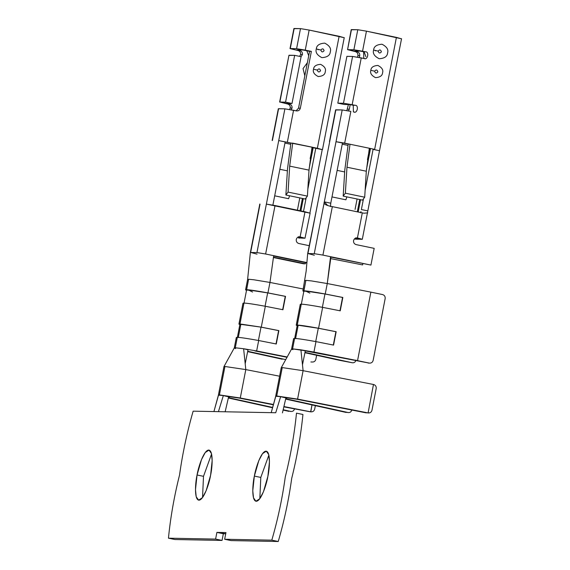 <?xml version="1.0" encoding="UTF-8"?>
<svg xmlns="http://www.w3.org/2000/svg" width="570" height="570" viewBox="0 0 570 570"><rect width="100%" height="100%" fill="white"/><g stroke="black" fill="none" stroke-linecap="round" stroke-linejoin="round"><path stroke-width="0.85" d="M240.754 324.793L240.882 324.152L261.01 327.152L258.41 340.518L261.01 327.152L278.873 330.621L276.279 343.995L278.873 330.621L261.281 327.159L265.335 306.268L261.281 327.159L239.913 323.952L243.974 303.062L239.849 324.636L238.923 324.102L261.281 327.159L278.873 330.621L276.008 343.988L278.602 330.614L261.01 327.152L240.882 324.152L238.281 337.526L240.882 324.152L239.92 324.302L237.32 337.668M238.894 398.031L225.863 396.236L238.894 398.031L273.408 404.807L238.894 398.031M235.602 348.591C233.971 348.021 233.864 347.75 235.282 347.771L243.618 348.74L245.805 369.588L224.943 366.489L219.414 394.896L218.616 395.259L219.414 394.896L224.943 366.489L223.939 366.645L218.41 395.046M248.606 279.25L253.807 279.77L248.606 279.25L246.511 290.379L245.577 289.845L246.575 289.695L248.606 279.25L247.971 279.692M278.545 108.891L272.41 140.477L278.58 108.72L284.893 108.841L296.457 110.886C298.445 111.079 299.735 110.181 300.333 108.207L298.523 108.179L296.108 110.808L298.523 108.179L309.574 51.357L303.033 50.018L296.721 49.896L299.856 50.559C301.751 51.179 302.613 52.511 302.428 54.57L301.095 56.687L302.428 54.57L300.618 54.535C300.81 52.483 299.948 51.143 298.046 50.523L290.272 48.557L296.592 48.678L305.256 50.117L309.154 30.06L343.995 37.656L339.121 36.288L317.355 148.257L322.228 149.625L309.881 213.137L305.007 211.769L300.134 236.835C298.153 236.643 296.863 237.533 296.265 239.507C296.079 241.566 296.934 242.906 298.837 243.518L309.218 245.677L298.837 243.518C296.934 242.906 296.079 241.566 296.265 239.507C296.863 237.533 298.153 236.643 300.134 236.835L305.007 211.769L275.039 205.542L265.62 254.006L306.952 262.592L265.62 254.006L275.039 205.542L266.382 204.103L256.956 252.567L265.62 254.006L256.956 252.567L278.723 140.598L317.355 148.257L339.121 36.288L309.154 30.06L305.256 50.117L311.377 51.386L300.333 108.207C299.735 110.181 298.445 111.079 296.457 110.886L293.557 110.281L287.387 142.037L293.557 110.281L284.893 108.841L278.723 140.598L284.893 108.841L278.317 108.756L272.147 140.512M291.12 109.796L292.032 108.051L290.223 108.015L289.546 109.504L290.223 108.015C290.415 105.956 289.553 104.624 287.651 104.004L279.877 102.037L288.976 55.24L279.621 102.073L285.563 102.144L294.661 55.347L288.976 55.24L279.877 102.037L289.453 104.039C291.356 104.659 292.218 105.992 292.032 108.051L291.12 109.796M294.141 28.671L300.49 28.621L309.154 30.06L300.49 28.621L296.592 48.678L300.49 28.621L294.17 28.5L290.272 48.557L293.913 28.536L290.016 48.593L298.046 50.523C299.948 51.143 300.81 52.483 300.618 54.535L299.62 56.38L300.618 54.535L302.428 54.57C302.613 52.511 301.751 51.179 299.856 50.559L296.949 49.961M223.946 366.617L234.298 347.899L235.282 347.771L237.312 337.326L236.322 337.476L234.291 347.921L235.282 347.771L237.312 337.326C240.761 337.476 247.879 338.544 258.68 340.525C247.879 338.544 240.761 337.476 237.312 337.326L237.184 337.982M254.847 350.935L287.095 357.29L254.847 350.935M243.846 303.724L243.974 303.062C247.416 303.219 254.541 304.287 265.335 306.268L282.934 309.731L285.534 296.364L267.936 292.894L269.966 282.449L273.678 255.681L269.966 282.449L253.807 279.77L269.966 282.449L267.936 292.894C257.141 290.914 250.016 289.845 246.575 289.695C250.016 289.845 257.141 290.914 267.936 292.894L285.534 296.364L282.934 309.731L265.335 306.268C254.541 304.287 247.416 303.219 243.974 303.062L242.984 303.212L238.923 324.102M312.046 362.007L311.975 361.993C313.963 362.185 315.253 361.295 315.851 359.321L316.635 355.281L315.851 359.321C315.253 361.295 313.963 362.185 311.975 361.993L310.878 361.971L311.975 361.993M247.708 351.27L285.784 359.634L247.708 351.27M224.943 366.489L245.805 369.588L243.618 348.74L256.65 350.97L258.68 340.525L256.65 350.97L243.618 348.74L248.007 349.823L245.193 363.703L248.007 349.823L243.618 348.74L235.282 347.771M287.252 356.998L256.65 350.97L287.252 356.998M282.2 359.214L247.644 351.619L282.2 359.214M273.422 257.533L303.532 263.789L305.335 263.817L273.465 257.205L305.335 263.817L305.563 262.642L305.335 263.817L303.532 263.789L273.422 257.533M273.629 256.016L306.924 262.927L273.629 256.016M300.134 236.835L298.331 236.799L305.007 238.203L302.299 238.153L297.846 237.227L305.007 238.203L299.549 236.771M310.144 213.094L305.007 238.203M300.896 210.914L303.283 198.624L300.896 210.914M309.118 168.599L313.172 147.73L309.118 168.599M303.504 211.456L306.168 197.762L303.504 211.456M344.252 37.613L322.485 149.589L315.78 148.286L307.836 189.162L315.78 148.286L311.975 147.48L315.552 148.221M316.307 48.935C316.578 45.422 319.378 43.491 324.715 43.135C329.503 45.593 331.362 48.493 330.301 51.842C330.03 55.354 327.23 57.285 321.893 57.641C317.105 55.183 315.246 52.283 316.307 48.935C315.246 52.283 317.105 55.183 321.893 57.641C327.23 57.285 330.03 55.354 330.301 51.842C331.362 48.493 329.503 45.593 324.715 43.135C319.378 43.491 316.578 45.422 316.307 48.935L320.882 50.039C321.565 52.248 322.641 52.468 324.102 50.709C323.418 48.5 322.342 48.279 320.882 50.039C322.342 48.279 323.418 48.5 324.102 50.709C322.641 52.468 321.565 52.248 320.882 50.039L316.307 48.935M313.529 69.227C313.757 66.277 316.108 64.652 320.589 64.353C324.608 66.412 326.175 68.849 325.278 71.663C325.057 74.613 322.698 76.237 318.224 76.537C314.198 74.471 312.638 72.034 313.529 69.227C312.638 72.034 314.198 74.471 318.224 76.537C322.698 76.237 325.057 74.613 325.278 71.663C326.175 68.849 324.608 66.412 320.589 64.353C316.108 64.652 313.757 66.277 313.529 69.227L317.34 70.103C318.031 72.305 319.107 72.532 320.568 70.766C319.877 68.564 318.801 68.336 317.34 70.103C318.801 68.336 319.877 68.564 320.568 70.766C319.107 72.532 318.031 72.305 317.34 70.103L313.529 69.227M290.899 143.106L285.171 141.93L272.823 205.442L285.171 141.93L278.723 140.598L266.382 204.103L309.881 213.137L322.228 149.625L312.039 147.153L309.011 170.131L307.408 196.116L288.071 192.097L289.681 166.119L292.702 143.141L290.899 143.106L287.487 169.034L285.884 195.011L288.071 192.097L285.884 195.011L305.214 199.023L307.408 196.116L305.214 199.023L285.884 195.011L287.487 169.034L290.899 143.106M257.049 254.135L250.643 252.446L259.806 204.017L250.38 252.489L247.615 279.4M298.694 238.082L301.43 237.968L298.694 238.082M312.303 147.552L310.158 158.567L312.303 147.552M302.413 198.445L300.019 210.729L302.413 198.445M297.647 237.355L301.402 238.132L297.647 237.355M299.799 197.904L297.412 210.188L299.799 197.904M286.567 103.377L289.453 104.039L286.567 103.377M284.943 143.091L290.671 144.281L284.943 143.091M304.822 75.789L303.048 68.614L307.365 62.7L303.048 68.614L304.822 75.789M308.719 55.732L306.803 50.78L308.719 55.732M250.387 252.496L256.956 252.567L250.387 252.489M296.457 110.886L297.041 110.951M260.027 204.153L250.643 252.446M288.94 55.411L294.661 55.347L301.103 56.687L292.011 103.484L286.553 103.441M296.721 49.896L303.033 50.018L311.377 51.386L296.592 48.678L290.272 48.557M298.046 50.523L299.856 50.559L298.046 50.523M286.325 103.377L292.011 103.484L285.563 102.144L279.877 102.037M290.223 108.015L292.032 108.051C292.218 105.992 291.356 104.659 289.453 104.039L287.651 104.004C289.553 104.624 290.415 105.956 290.223 108.015M309.574 51.357L298.523 108.179L300.333 108.207L311.377 51.386L309.574 51.357M294.661 55.347L285.563 102.144L292.011 103.484L301.103 56.687L294.661 55.347M289.574 195.781L288.612 198.709L274.697 195.816L288.612 198.709L289.574 195.781M287.373 170.843L279.856 169.283L287.373 170.843M318.01 49.782L318.138 49.334L318.01 49.782M315.78 148.286L322.228 149.625M309.011 170.131L312.039 147.153L292.702 143.141L289.681 166.119L309.011 170.131L289.681 166.119L288.071 192.097L307.408 196.116L309.011 170.131M276.279 343.995L258.68 340.525L276.279 343.995M303.254 289.004L269.966 282.449L303.254 289.004M245.805 369.588L279.578 376.207L245.805 369.588L240.284 397.995L273.493 404.508L240.284 397.995L245.805 369.588M283.91 406.553L310.65 411.797L311.99 404.914L310.807 411.832C312.788 412.024 314.084 411.134 314.676 409.16L315.36 405.655L314.676 409.16C314.084 411.134 312.788 412.024 310.807 411.832L283.91 406.553M219.414 394.896L240.284 397.995L219.414 394.896M288.997 411.383L283.091 410.079L288.997 411.383M272.581 407.764L228.342 397.995L272.581 407.764M290.322 411.44L290.892 411.447C292.745 411.64 293.97 410.749 294.555 408.776C293.97 410.749 292.745 411.64 290.892 411.447L283.169 409.745L290.892 411.447M229.511 396.578L229.268 397.846L272.674 407.429L229.268 397.846L229.511 396.578M228.428 397.625L229.268 397.846L228.428 397.625M310.308 411.825L283.839 406.852L310.807 411.832M252.581 292.025L248.306 289.93L267.665 292.887L285.534 296.364L282.663 309.724L285.264 296.357L267.665 292.887L265.064 306.261L267.665 292.887L253.543 290.536L246.575 290.037L243.981 303.411M292.902 349.688C291.263 349.118 291.156 348.847 292.581 348.868L313.942 352.068L357.547 360.653L370.863 292.132L327.266 283.546L325.235 293.992L342.834 297.462L340.233 310.828L322.634 307.365L318.573 328.256L336.172 331.719L333.3 345.085L335.901 331.712L318.302 328.249L315.702 341.615L318.302 328.249L298.174 325.249L295.573 338.623L298.174 325.249L297.212 325.399L294.612 338.765M296.193 399.128L283.162 397.333L296.193 399.128L366.36 412.894L296.193 399.128M369.339 363.104L305.299 350.921L369.274 363.09L313.942 352.068L315.972 341.622L313.942 352.068L300.91 349.838L303.105 370.685L282.236 367.586L276.714 395.993L275.909 396.357L276.714 395.993L282.236 367.586L281.231 367.743L291.591 348.997L292.581 348.868L294.612 338.423L293.614 338.573L291.584 349.018L292.581 348.868L294.612 338.423C298.053 338.573 305.178 339.642 315.972 341.622C305.178 339.642 298.053 338.573 294.612 338.423L294.483 339.079M305.898 280.347L311.377 280.903L305.898 280.347L303.81 291.477L302.877 290.942L303.867 290.793L305.898 280.347L305.199 280.754M357.433 237.932L362.306 239.3L359.599 239.25L362.306 239.3L355.63 237.897L357.433 237.932C355.445 237.74 354.155 238.631 353.557 240.604C353.371 242.663 354.234 244.003 356.136 244.615L374.176 248.363L356.136 244.615C354.234 244.003 353.371 242.663 353.557 240.604C354.155 238.631 355.445 237.74 357.433 237.932L362.306 212.859L363.952 213.216L332.339 206.639L362.306 212.859L357.433 237.932L356.849 237.868M298.053 325.89L298.174 325.249L318.302 328.249L336.172 331.719L333.571 345.092L336.172 331.719L318.573 328.256C307.772 326.275 300.654 325.206 297.205 325.05C300.654 325.206 307.772 326.275 318.573 328.256L322.634 307.365C311.833 305.385 304.715 304.316 301.266 304.159L297.148 325.734L296.215 325.199L297.205 325.05L301.266 304.159L300.276 304.309L296.215 325.199M333.571 345.092L315.972 341.622L333.571 345.092M339.499 360.311L304.936 352.716L352.324 362.762L305.007 352.367L352.324 362.762C354.191 362.955 355.416 362.064 356.001 360.09C355.416 362.064 354.191 362.955 352.324 362.762L339.499 360.311M282.236 367.586L303.105 370.685L300.91 349.838L305.299 350.921L300.91 349.838L292.581 348.868M330.707 258.63L362.627 264.915L330.707 258.63M317.454 204.58L329.702 141.574L307.935 253.543L314.255 253.664L324.323 201.858L330.771 203.198L342.463 143.027L350.001 144.239L336.022 141.695L342.463 143.027L336.022 141.695L324.323 201.858L342.192 109.939L350.856 111.378L344.679 143.134L374.647 149.354L396.414 37.385L401.287 38.753L366.446 31.158L396.414 37.385L374.647 149.354L369.332 148.25L366.31 171.228L364.7 197.213L345.37 193.194L346.973 167.217L350.001 144.239L342.463 143.027L330.771 203.198L324.323 201.858L327.764 205.592M353.756 111.984C357.347 113.964 359.107 104.901 355.053 105.293L353.25 105.265L353.4 111.905L353.25 105.265L349.937 104.588L344.252 104.481L337.803 103.141L346.902 56.352L352.588 56.459L364.152 58.503C367.743 60.484 369.503 51.421 365.448 51.813L363.646 51.785L363.795 58.425L363.646 51.785L360.333 51.108L354.013 50.994L357.148 51.656C359.05 52.276 359.905 53.608 359.72 55.668L359.364 57.52L359.72 55.668C359.905 53.608 359.05 52.276 357.148 51.656L354.013 50.994L360.333 51.108L365.448 51.813L353.885 49.775L347.572 49.654L357.148 51.656L355.345 51.621C357.248 52.24 358.103 53.573 357.917 55.632L357.611 57.192L357.917 55.632L359.72 55.668L357.917 55.632C358.103 53.573 357.248 52.24 355.345 51.621L347.572 49.654L353.885 49.775L357.782 29.718L366.446 31.158L362.548 51.215L365.448 51.813C369.503 51.421 367.743 60.484 364.152 58.503L361.252 57.898L352.153 104.695L343.489 103.255L337.803 103.141L344.252 104.481L349.937 104.588L353.25 105.265L355.053 105.293L352.153 104.695L355.053 105.293C359.107 104.901 357.347 113.964 353.756 111.984L354.341 112.048M330.928 257.113L370.928 265.079L330.971 256.778L370.928 265.079L374.176 248.363L370.928 265.079L330.928 257.113M351.434 29.768L357.782 29.718L351.469 29.597L347.572 49.654L351.206 29.633L347.572 49.654M330.572 206.283L332.339 206.639L322.919 255.104L330.971 256.778L327.266 283.546L330.55 256.692L327.957 277.861L330.971 256.778L322.919 255.104L332.339 206.639L330.572 206.283C325.413 205.171 323.333 203.697 324.323 201.858L314.255 253.664L322.919 255.104L314.255 253.664L307.935 253.543L318.01 201.737L307.679 253.586L306.183 270.964L302.877 290.942M373.607 50.032C373.877 46.519 376.677 44.588 382.007 44.232C386.795 46.69 388.655 49.59 387.593 52.939C387.322 56.451 384.522 58.382 379.193 58.739C374.405 56.28 372.545 53.381 373.607 50.032C372.545 53.381 374.405 56.28 379.193 58.739C384.522 58.382 387.322 56.451 387.593 52.939C388.655 49.59 386.795 46.69 382.007 44.232C376.677 44.588 373.877 46.519 373.607 50.032L378.174 51.136C378.865 53.345 379.941 53.566 381.401 51.806C380.71 49.597 379.634 49.376 378.174 51.136C379.634 49.376 380.71 49.597 381.401 51.806C379.941 53.566 378.865 53.345 378.174 51.136L373.607 50.032M370.828 70.317C371.056 67.367 373.407 65.742 377.889 65.45C381.907 67.509 383.468 69.946 382.577 72.761C382.349 75.71 379.998 77.335 375.516 77.634C371.498 75.568 369.93 73.131 370.828 70.317C369.93 73.131 371.498 75.568 375.516 77.634C379.998 77.335 382.349 75.71 382.577 72.761C383.468 69.946 381.907 67.509 377.889 65.45C373.407 65.742 371.056 67.367 370.828 70.317L374.64 71.193C375.324 73.402 376.399 73.63 377.86 71.863C377.176 69.661 376.1 69.433 374.64 71.193C376.1 69.433 377.176 69.661 377.86 71.863C376.399 73.63 375.324 73.402 374.64 71.193L370.828 70.317M372.844 149.319L379.52 150.722L373.079 149.383L365.135 190.259L373.079 149.383M364.152 58.503L364.736 58.568M335.844 109.989L342.192 109.939L335.873 109.818L329.667 141.745L335.616 109.853L329.446 141.609M375.438 50.431L375.309 50.88M348.192 144.203L344.779 170.131L343.176 196.109L345.37 193.194L343.176 196.109L362.513 200.12L364.7 197.213L362.513 200.12L343.176 196.109L344.779 170.131L348.192 144.203M366.31 171.228L369.332 148.25L350.001 144.239L346.973 167.217L366.31 171.228L346.973 167.217L345.37 193.194L364.7 197.213L366.31 171.228M363.461 198.859L361.38 209.553L367.828 210.886L379.52 150.722L367.828 210.886L361.38 209.553L363.461 198.859M359.599 239.25L355.139 238.324L359.599 239.25M358.188 212.004L360.575 199.721L358.188 212.004M366.41 169.696L370.472 148.827L366.41 169.696M361.002 211.563L360.582 212.845M401.551 38.71L379.52 150.722M367.828 210.886L362.306 239.3M367.7 212.859L363.952 213.216M353.885 49.775L362.548 51.215L366.446 31.158L357.782 29.718L353.885 49.775M330.45 206.589L330.771 203.198M336.022 141.695L344.679 143.134L350.856 111.378L342.192 109.939L336.022 141.695M346.902 56.352L337.803 103.141L343.489 103.255L352.588 56.459L346.902 56.352M343.489 103.255L352.153 104.695L361.252 57.898L352.588 56.459L343.489 103.255M345.912 199.806L331.989 196.914L345.912 199.806L346.866 196.871L345.912 199.806M344.672 171.941L337.148 170.38L344.672 171.941M347.971 145.379L342.235 144.189L347.971 145.379M364.102 51.913L365.911 56.694L364.102 51.913M349.325 109.148L350.201 104.631L349.325 109.148L347.522 109.112L349.325 109.148L348.42 110.893L349.325 109.148M348.405 104.559L346.838 110.601L348.405 104.559M362.855 263.739L362.627 264.915L362.855 263.739M314.348 255.232L307.935 253.543M355.067 209.432L357.091 198.994L355.067 209.432M369.595 148.649L367.458 159.664L369.595 148.649M359.706 199.543L357.319 211.826L359.706 199.543M354.939 238.452L358.73 239.065L355.986 239.179L358.694 239.229L354.939 238.452M354.333 239.001L355.986 239.179L354.333 239.001M311.377 280.903L327.266 283.546L311.377 280.903M301.138 304.822L301.266 304.159C304.715 304.316 311.833 305.385 322.634 307.365L340.233 310.828L342.834 297.462L325.235 293.992C314.433 292.011 307.315 290.942 303.867 290.793C307.315 290.942 314.433 292.011 325.235 293.992L327.266 283.546L370.863 292.132L357.547 360.653L369.274 363.09C371.255 363.282 372.545 362.392 373.143 360.418L385.163 298.58C385.349 296.521 384.493 295.182 382.591 294.569L370.863 292.132L382.591 294.569C384.493 295.182 385.349 296.521 385.163 298.58L373.143 360.418C372.545 362.392 371.255 363.282 369.274 363.09L368.177 363.069L369.274 363.09M302.485 364.8L305.299 350.921L302.485 364.8M373.471 384.486L368.099 412.929C370.087 413.122 371.376 412.231 371.975 410.257L376.2 388.526L371.975 410.257C371.376 412.231 370.087 413.122 368.099 412.929L373.471 384.486L303.105 370.685L373.471 384.486M276.714 395.993L297.583 399.093L303.105 370.685L297.583 399.093L367.942 412.894L297.583 399.093L276.714 395.993M346.289 412.481L285.634 399.093L346.289 412.481M347.615 412.538L348.185 412.545C350.044 412.737 351.262 411.846 351.847 409.873C351.262 411.846 350.044 412.737 348.185 412.545L286.56 398.943L348.185 412.545M286.81 397.675L286.56 398.943L286.81 397.675M285.72 398.722L286.56 398.943L285.72 398.722M367.607 412.922L368.099 412.929M376.2 388.526C376.385 386.467 375.523 385.135 373.621 384.515C375.523 385.135 376.385 386.467 376.2 388.526M309.873 293.123L305.606 291.028L324.964 293.985L342.834 297.462L339.962 310.821L342.556 297.454L324.964 293.985L322.363 307.358L324.964 293.985L310.842 291.633L303.874 291.135L301.274 304.508M224.658 539.256L231.099 540.595L278.245 541.5L271.805 540.161L224.658 539.256L271.805 540.161C277.832 519.448 282.321 498.394 285.264 477.012C290.607 455.679 294.348 434.39 296.493 413.15L302.941 414.483C300.789 435.729 297.048 457.019 291.712 478.351C288.762 499.733 284.273 520.78 278.245 541.5L231.099 540.595L224.658 539.256L225.955 532.572L224.658 539.256M275.723 412.751L193.144 411.17C187.046 432.338 182.514 453.606 179.55 474.988C174.192 496.328 170.494 517.389 168.449 538.18L174.897 539.519L222.043 540.424L215.603 539.085L168.449 538.18L215.603 539.085L216.899 532.401L225.955 532.572L216.899 532.401L215.603 539.085L222.043 540.424L174.897 539.519L168.449 538.18C170.494 517.389 174.192 496.328 179.55 474.988C182.514 453.606 187.046 432.338 193.144 411.17L275.723 412.751L280.632 396.692L285.912 397.91L280.632 396.692L275.723 412.751M225.72 533.784L223.347 533.741L222.043 540.424L223.347 533.741L216.899 532.401L225.72 533.784M203.504 476.328L202.528 497.546L203.504 476.328L211.563 454.026L203.504 476.328L197.056 474.988C198.21 467.649 203.625 450.293 208.698 450.051C213.643 450.485 212.289 467.92 210.594 475.245C209.439 482.583 204.024 499.94 198.951 500.182C194.007 499.748 195.36 482.313 197.056 474.988L195.489 489.659L196.215 496.755L198.624 500.147L202.421 497.688L206.155 490.649L210.594 475.245L212.161 460.574L211.427 453.478L209.019 450.086L205.229 452.544L201.495 459.584L197.056 474.988L203.504 476.328M260.796 477.425L259.827 498.643L260.796 477.425L268.862 455.124L260.796 477.425L254.355 476.085C255.51 468.747 260.918 451.39 265.99 451.148C270.935 451.582 269.582 469.017 267.886 476.342C266.732 483.681 261.324 501.037 256.251 501.279C251.306 500.845 252.653 483.41 254.355 476.085L252.781 490.756L253.515 497.852L255.923 501.244L259.721 498.786L263.454 491.746L267.886 476.342L269.46 461.672L268.727 454.575L266.318 451.184L262.521 453.642L258.787 460.681L254.355 476.085L260.796 477.425M275.709 396.599C275.331 396.207 276.977 396.243 280.632 396.692C276.977 396.243 275.331 396.207 275.709 396.599L271.206 412.666L275.645 396.478M282.442 412.88L285.912 397.91L282.442 412.88M218.41 395.502C218.039 395.11 219.678 395.145 223.34 395.594L228.62 396.813L225.15 411.782L228.62 396.813L223.34 395.594L218.424 411.654L223.34 395.594C219.678 395.145 218.039 395.11 218.41 395.502L213.914 411.569L218.346 395.38M271.805 540.161L278.245 541.5C284.273 520.78 288.762 499.733 291.712 478.351C297.048 457.019 300.789 435.729 302.941 414.483L296.493 413.15C294.348 434.39 290.607 455.679 285.264 477.012C282.321 498.394 277.832 519.448 271.805 540.161M245.577 289.845L247.608 279.4M275.709 396.143L281.231 367.736"/></g></svg>
